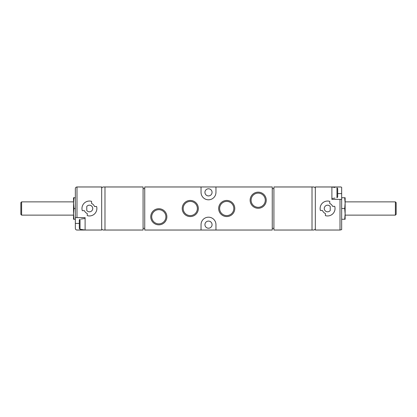 <?xml version="1.0" encoding="UTF-8"?>
<svg xmlns="http://www.w3.org/2000/svg" width="417" height="417" viewBox="0 0 417 417"><rect width="100%" height="100%" fill="white"/><g stroke="black" fill="none" stroke-linecap="round" stroke-linejoin="round"><path stroke-width="0.63" d="M79.313 220.051L79.313 228.417L80.028 229.251L81.138 229.407L80.028 229.251L80.028 219.222L79.313 220.051L79.313 228.417M81.138 219.061L85.11 218.435M79.313 223.408L75.341 223.408L75.341 228.375A1.658 1.658 0 0 0 76.994 230.033L85.11 230.033L81.138 229.407M340.006 199.389L331.89 199.389L331.89 186.967L315.325 186.967L315.325 188.625C315.356 187.739 314.804 187.191 313.673 186.967L273.922 186.967L273.922 230.033L313.673 230.033C314.804 229.809 315.356 229.261 315.325 228.375L315.325 230.033L340.006 230.033L340.006 199.389L341.659 199.389L341.659 187.369A1.658 1.658 0 0 0 340.585 186.967L331.89 186.967L335.033 187.478M335.033 198.054L331.89 198.565M337.687 188.583L337.687 196.949L336.972 197.778L337.687 196.949L337.687 188.583L336.972 187.749L336.972 197.778M75.341 223.408L75.341 188.625C75.441 187.619 75.993 187.071 76.994 186.967L101.675 186.967L101.675 230.033L85.11 230.033L85.11 217.611L75.341 217.611M91.573 201.364A7.454 7.454 0 0 0 82.285 210.653L84.396 210.653A5.468 5.468 0 0 0 87.262 213.525L87.262 215.636A7.454 7.454 0 0 0 96.603 206.514L94.508 206.514A5.468 5.468 0 0 0 91.573 203.475L91.573 201.364M340.006 230.033L341.659 229.631L341.659 199.389M329.738 201.364A7.454 7.454 0 0 0 320.397 210.486L322.492 210.486A5.468 5.468 0 0 0 325.427 213.525L325.427 215.636A7.454 7.454 0 0 0 334.715 206.347L332.604 206.347A5.468 5.468 0 0 0 329.738 203.475L329.738 201.364M158.814 208.724A8.053 8.053 0 0 1 165.789 220.807A8.053 8.053 0 0 1 151.835 220.807A8.053 8.053 0 0 1 158.814 208.724M258.186 192.164A8.053 8.053 0 0 1 265.165 204.247A8.053 8.053 0 0 1 251.211 204.247A8.053 8.053 0 0 1 258.186 192.164M226.718 200.447A8.053 8.053 0 0 1 233.697 212.529A8.053 8.053 0 0 1 219.743 212.529A8.053 8.053 0 0 1 226.718 200.447M190.282 200.447A8.053 8.053 0 0 1 197.257 212.529A8.053 8.053 0 0 1 183.303 212.529A8.053 8.053 0 0 1 190.282 200.447M272.265 230.033L272.265 186.967L215.954 186.967L215.954 192.352A7.454 7.454 0 0 1 208.5 199.806A7.454 7.454 0 0 1 201.046 192.352L201.046 186.967L144.735 186.967L144.735 230.033L201.046 230.033L201.046 224.648A7.454 7.454 0 0 1 208.5 217.194A7.454 7.454 0 0 1 215.954 224.648L215.954 230.033L272.265 230.033M103.327 230.033C102.196 229.809 101.644 229.261 101.675 228.375C101.644 229.261 102.196 229.809 103.327 230.033L143.078 230.033L143.078 186.967L103.327 186.967C102.196 187.191 101.644 187.739 101.675 188.625C101.644 187.739 102.196 187.191 103.327 186.967M143.078 228.375L144.735 228.375M272.265 228.375L273.922 228.375M315.325 228.375L315.325 188.625M273.922 188.625L272.265 188.625M144.735 188.625L143.078 188.625M201.046 230.033L215.954 230.033M215.954 186.967L201.046 186.967M208.5 228.208A3.56 3.56 0 0 0 212.06 224.648A3.56 3.56 0 0 0 208.5 221.088A3.56 3.56 0 0 0 204.94 224.648A3.56 3.56 0 0 0 208.5 228.208M208.5 195.912A3.56 3.56 0 0 0 212.06 192.352A3.56 3.56 0 0 0 208.5 188.792A3.56 3.56 0 0 0 204.94 192.352A3.56 3.56 0 0 0 208.5 195.912M190.282 201.406A7.094 7.094 0 0 1 196.423 212.044A7.094 7.094 0 0 1 184.137 212.044A7.094 7.094 0 0 1 190.282 201.406M226.718 201.406A7.094 7.094 0 0 1 232.863 212.044A7.094 7.094 0 0 1 220.577 212.044A7.094 7.094 0 0 1 226.718 201.406M258.186 193.123A7.094 7.094 0 0 1 264.331 203.767A7.094 7.094 0 0 1 252.045 203.767A7.094 7.094 0 0 1 258.186 193.123M158.814 209.688A7.094 7.094 0 0 1 164.955 220.327A7.094 7.094 0 0 1 152.669 220.327A7.094 7.094 0 0 1 158.814 209.688M395.389 201.875L395.389 215.125L396.15 214.364L396.15 202.636L395.389 201.875L345.14 201.875L345.14 203.115L345.14 197.736L344.692 197.736L345.14 203.115L344.692 208.5L345.14 213.885L344.692 219.264L341.659 219.264M344.692 219.264L345.14 219.264L345.14 203.115M344.692 208.5L341.659 208.5M344.692 197.736L341.659 197.736M73.965 219.264L73.517 213.885L73.517 219.264L75.341 219.264M21.611 201.875L21.611 215.125L20.85 214.364L20.85 202.636L21.611 201.875L73.517 201.875L73.517 213.885L73.965 208.5L73.517 203.115L73.965 197.736L75.341 197.736M73.965 197.736L73.517 197.736L73.517 203.115M73.965 208.5L75.341 208.5M73.517 213.885L73.517 215.125L21.611 215.125M86.767 210.486A3.31 3.31 0 0 0 91.646 210.95A3.31 3.31 0 0 0 91.646 206.05A3.31 3.31 0 0 0 86.767 206.514L86.767 210.486M330.233 206.514L330.233 210.486A3.31 3.31 0 0 1 325.354 210.95A3.31 3.31 0 0 1 325.354 206.05A3.31 3.31 0 0 1 330.233 206.514M76.994 217.611L76.994 186.967M312.015 230.033L312.015 186.967M104.985 230.033L104.985 186.967M341.659 193.592L337.687 193.592M345.14 215.125L395.389 215.125"/></g></svg>
